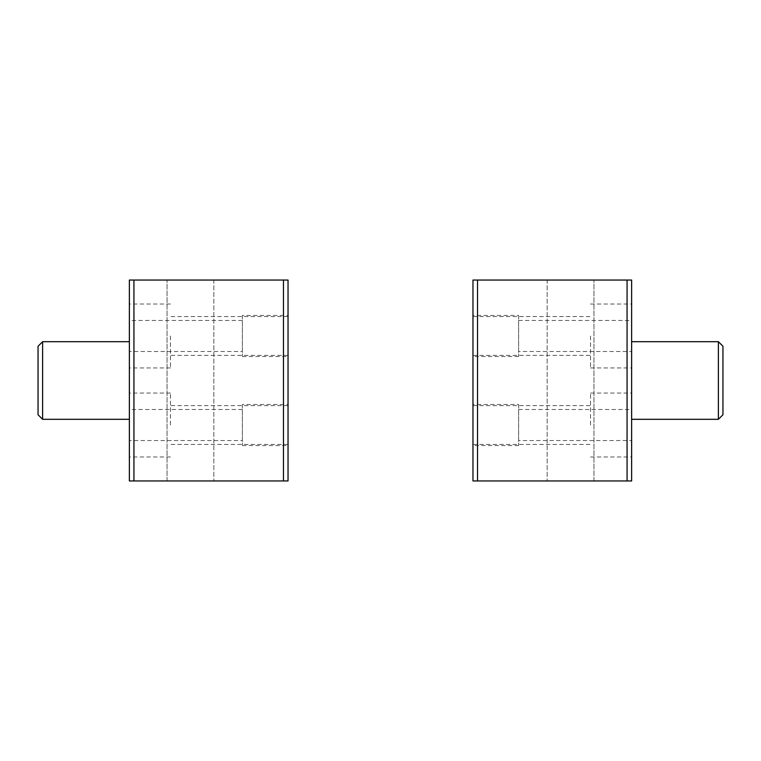 <?xml version="1.0" encoding="UTF-8"?>
<svg xmlns="http://www.w3.org/2000/svg" width="761" height="761" viewBox="0 0 761 761"><rect width="100%" height="100%" fill="white"/><g stroke="black" fill="none" stroke-linecap="round" stroke-linejoin="round"><path stroke-width="0.57" stroke-dasharray="3.81 2.85" d="M242.379 315.435L242.379 356.529L242.379 315.435L288.038 315.435L288.038 356.529L288.038 315.435M242.379 356.529L288.038 356.529M242.379 404.471L242.379 445.565L242.379 404.471L288.038 404.471L288.038 445.565L288.038 404.471M242.379 445.565L288.038 445.565M38.05 346.255L38.05 414.745M42.616 419.311L42.616 341.689M170.464 335.981L170.464 367.944L170.464 335.981M288.038 335.981L288.038 355.387L288.038 335.981M170.464 425.019L170.464 393.057L170.464 425.019M288.038 425.019L288.038 405.613L288.038 425.019M129.37 335.981L129.37 367.944L129.37 335.981M129.37 425.019L129.37 393.057L129.37 425.019M129.37 380.5L129.37 419.311L129.37 380.5M242.379 440.543L242.379 409.494L242.379 440.543L129.37 440.543L129.37 409.494L129.37 440.543M242.379 409.494L129.37 409.494M242.379 351.506L242.379 320.457L242.379 351.506L129.37 351.506L129.37 320.457L129.37 351.506M242.379 320.457L129.37 320.457M288.038 480.952L288.038 280.048L213.841 280.048L283.473 280.048L283.473 480.952L167.04 480.952L283.473 480.952L283.473 280.048L288.038 280.048L283.473 280.048L283.473 480.952L288.038 480.952L283.473 480.952L288.038 480.952L288.038 280.048L288.038 480.952M133.936 480.952L133.936 280.048L129.37 280.048L129.37 480.952L283.473 480.952M133.936 280.048L283.473 280.048M213.841 280.048L167.04 280.048L213.841 280.048L213.841 480.952L213.841 280.048M167.04 480.952L167.04 280.048L167.04 480.952M518.622 315.435L518.622 356.529L518.622 315.435L472.962 315.435L472.962 356.529L472.962 315.435M518.622 356.529L472.962 356.529M518.622 404.471L518.622 445.565L518.622 404.471L472.962 404.471L472.962 445.565L472.962 404.471M518.622 445.565L472.962 445.565M722.95 414.745L722.95 346.255M718.384 341.689L718.384 419.311M590.536 335.981L590.536 367.944L590.536 335.981M472.962 335.981L472.962 355.387L472.962 335.981M590.536 425.019L590.536 393.057L590.536 425.019M472.962 425.019L472.962 405.613L472.962 425.019M631.63 335.981L631.63 367.944L631.63 335.981M631.63 425.019L631.63 393.057L631.63 425.019M631.63 380.5L631.63 419.311L631.63 380.5M518.622 440.543L518.622 409.494L518.622 440.543L631.63 440.543L631.63 409.494L631.63 440.543M518.622 409.494L631.63 409.494M518.622 351.506L518.622 320.457L518.622 351.506L631.63 351.506L631.63 320.457L631.63 351.506M518.622 320.457L631.63 320.457M477.528 280.048L477.528 480.952L477.528 280.048L472.962 280.048L477.528 280.048L472.962 280.048L472.962 480.952L477.528 480.952L472.962 480.952L472.962 280.048L472.962 480.952L593.961 480.952L477.528 480.952L477.528 280.048L627.064 280.048L627.064 480.952L631.63 480.952L631.63 280.048L627.064 280.048M547.159 280.048L593.961 280.048L547.159 280.048L547.159 480.952L547.159 280.048M477.528 480.952L627.064 480.952M593.961 480.952L593.961 280.048L593.961 480.952M288.038 316.576L170.464 316.576M288.038 405.613L170.464 405.613M170.464 304.02L129.37 304.02M170.464 393.057L129.37 393.057M170.464 456.981L129.37 456.981M170.464 367.944L129.37 367.944M288.038 444.424L170.464 444.424M288.038 355.387L170.464 355.387M472.962 316.576L590.536 316.576M472.962 405.613L590.536 405.613M590.536 304.02L631.63 304.02M590.536 393.057L631.63 393.057M590.536 456.981L631.63 456.981M590.536 367.944L631.63 367.944M472.962 444.424L590.536 444.424M472.962 355.387L590.536 355.387"/><path stroke-width="1.14" d="M42.616 419.311L38.05 414.745L38.05 346.255L42.616 341.689L42.616 419.311L129.37 419.311M283.473 480.952L283.473 280.048L288.038 280.048L288.038 480.952L129.37 480.952L129.37 280.048L133.936 280.048L133.936 480.952M283.473 280.048L133.936 280.048M718.384 341.689L722.95 346.255L722.95 414.745L718.384 419.311L718.384 341.689L631.63 341.689M627.064 480.952L627.064 280.048L631.63 280.048L631.63 480.952L472.962 480.952L472.962 280.048L477.528 280.048L477.528 480.952M627.064 280.048L477.528 280.048M42.616 341.689L129.37 341.689M718.384 419.311L631.63 419.311"/></g></svg>
